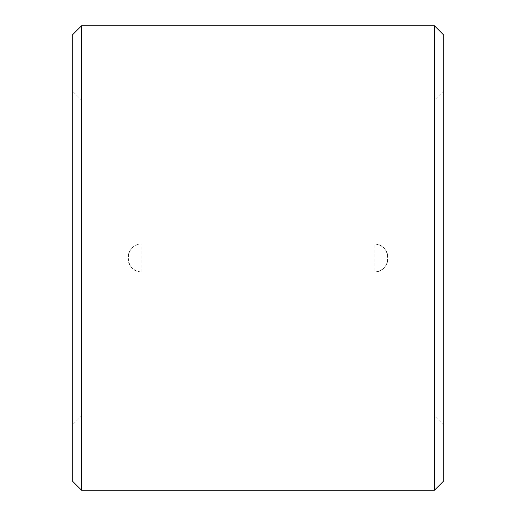 <?xml version="1.0" encoding="UTF-8"?>
<svg xmlns="http://www.w3.org/2000/svg" width="516" height="516" viewBox="0 0 516 516"><rect width="100%" height="100%" fill="white"/><g stroke="black" fill="none" stroke-linecap="round" stroke-linejoin="round"><path stroke-width="0.39" stroke-dasharray="2.58 1.94" d="M141.9 244.068C123.943 243.217 123.911 272.77 141.9 271.932A13.932 13.932 0 0 1 127.968 258A13.932 13.932 0 0 1 141.9 244.068L141.9 271.932L374.1 271.932C392.057 272.783 392.089 243.23 374.1 244.068L141.9 244.068L374.1 244.068A13.932 13.932 0 0 1 388.032 258A13.932 13.932 0 0 1 374.1 271.932L141.9 271.932A13.932 13.932 0 0 1 127.968 258A13.932 13.932 0 0 1 141.9 244.068M81.528 25.8L81.528 490.2M434.472 25.8L434.472 490.2M443.76 35.088L443.76 480.912M72.24 35.088L72.24 480.912M374.1 244.068A13.932 13.932 0 0 1 388.032 258A13.932 13.932 0 0 1 374.1 271.932L374.1 244.068M443.76 90.816L434.472 100.104L81.528 100.104L72.24 90.816M443.76 425.184L434.472 415.896L81.528 415.896L72.24 425.184"/><path stroke-width="0.77" d="M72.24 480.912L72.24 35.088L81.528 25.8L81.528 490.2L72.24 480.912M434.472 25.8L443.76 35.088L443.76 480.912L434.472 490.2L434.472 25.8L81.528 25.8M434.472 490.2L81.528 490.2"/></g></svg>
